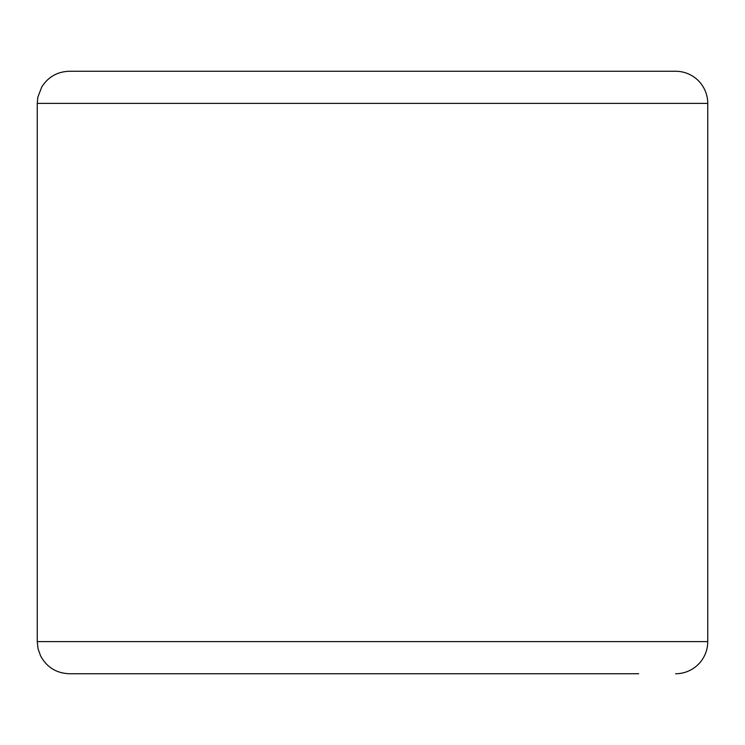 <?xml version="1.0" encoding="UTF-8"?>
<svg xmlns="http://www.w3.org/2000/svg" width="745" height="745" viewBox="0 0 745 745"><rect width="100%" height="100%" fill="white"/><g stroke="black" fill="none" stroke-linecap="round" stroke-linejoin="round"><path stroke-width="1.12" d="M675.622 673.741A32.128 32.128 0 0 0 707.75 641.613L707.75 103.387A32.128 32.128 0 0 0 675.622 71.259L69.378 71.259C57.384 71.641 48.164 76.903 41.729 87.035L37.865 97.12L37.25 103.387L37.25 641.613L38.079 648.867L40.528 655.749C46.721 667.231 56.341 673.229 69.378 673.741L638.661 673.741M675.622 71.259L106.339 71.259M707.75 641.613L37.25 641.613M707.75 103.387L37.25 103.387"/></g></svg>
